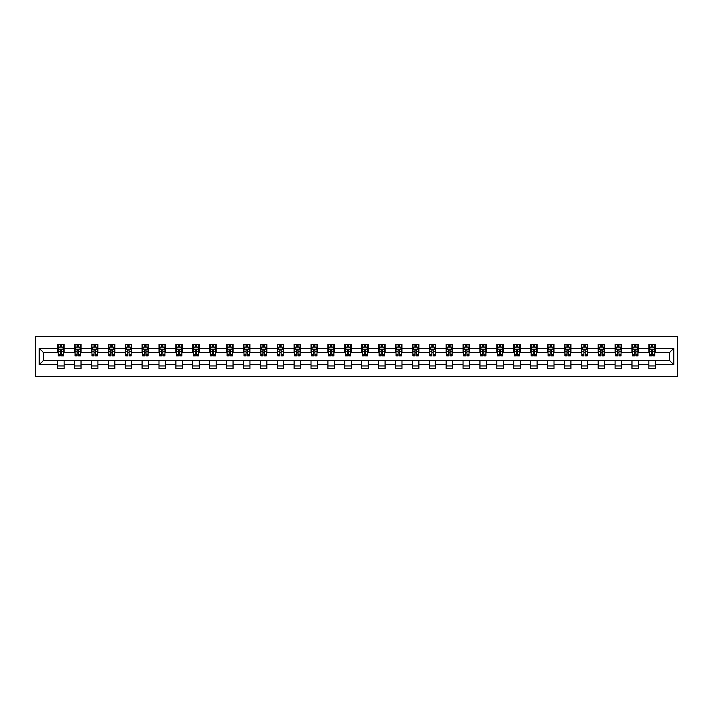 <?xml version="1.0" encoding="UTF-8"?>
<svg xmlns="http://www.w3.org/2000/svg" width="713" height="713" viewBox="0 0 713 713"><rect width="100%" height="100%" fill="white"/><g stroke="black" fill="none" stroke-linecap="round" stroke-linejoin="round"><path stroke-width="1.07" d="M35.65 376.535L677.35 376.535L677.35 336.465L35.65 336.465L35.65 376.535M655.372 348.274L655.372 344.317L648.875 344.317L648.875 348.274L638.474 348.274L638.474 344.317L631.976 344.317L631.976 348.274L621.584 348.274L621.584 344.317L615.087 344.317L615.087 348.274L604.686 348.274L604.686 344.317L598.189 344.317L598.189 348.274L587.797 348.274L587.797 344.317L581.3 344.317L581.3 348.274L570.908 348.274L570.908 344.317L564.411 344.317L564.411 348.274L554.01 348.274L554.01 344.317L547.513 344.317L547.513 348.274L537.121 348.274L537.121 344.317L530.624 344.317L530.624 348.274L520.232 348.274L520.232 344.317L513.734 344.317L513.734 348.274L503.333 348.274L503.333 344.317L496.836 344.317L496.836 348.274L486.444 348.274L486.444 344.317L479.947 344.317L479.947 348.274L469.546 348.274L469.546 344.317L463.049 344.317L463.049 348.274L452.657 348.274L452.657 344.317L446.16 344.317L446.16 348.274L435.768 348.274L435.768 344.317L429.271 344.317L429.271 348.274L418.87 348.274L418.87 344.317L412.372 344.317L412.372 348.274L401.98 348.274L401.98 344.317L395.483 344.317L395.483 348.274L385.091 348.274L385.091 344.317L378.594 344.317L378.594 348.274L368.193 348.274L368.193 344.317L361.696 344.317L361.696 348.274L351.304 348.274L351.304 344.317L344.807 344.317L344.807 348.274L334.406 348.274L334.406 344.317L327.909 344.317L327.909 348.274L317.517 348.274L317.517 344.317L311.02 344.317L311.02 348.274L300.628 348.274L300.628 344.317L294.13 344.317L294.13 348.274L283.729 348.274L283.729 344.317L277.232 344.317L277.232 348.274L266.84 348.274L266.84 344.317L260.343 344.317L260.343 348.274L249.951 348.274L249.951 344.317L243.454 344.317L243.454 348.274L233.053 348.274L233.053 344.317L226.556 344.317L226.556 348.274L216.164 348.274L216.164 344.317L209.667 344.317L209.667 348.274L199.266 348.274L199.266 344.317L192.768 344.317L192.768 348.274L182.376 348.274L182.376 344.317L175.879 344.317L175.879 348.274L165.487 348.274L165.487 344.317L158.99 344.317L158.99 348.274L148.589 348.274L148.589 344.317L142.092 344.317L142.092 348.274L131.7 348.274L131.7 344.317L125.203 344.317L125.203 348.274L114.811 348.274L114.811 344.317L108.314 344.317L108.314 348.274L97.913 348.274L97.913 344.317L91.416 344.317L91.416 348.274L81.024 348.274L81.024 344.317L74.526 344.317L74.526 348.274L64.125 348.274L64.125 344.317L57.628 344.317L57.628 348.274L39.224 348.274L39.224 364.726L43.555 360.395L57.628 360.395L57.628 368.683L64.125 368.683L64.125 360.395L74.526 360.395L74.526 368.683L81.024 368.683L81.024 360.395L91.416 360.395L91.416 368.683L97.913 368.683L97.913 360.395L108.314 360.395L108.314 368.683L114.811 368.683L114.811 360.395L125.203 360.395L125.203 368.683L131.7 368.683L131.7 360.395L142.092 360.395L142.092 368.683L148.589 368.683L148.589 360.395L158.99 360.395L158.99 368.683L165.487 368.683L165.487 360.395L175.879 360.395L175.879 368.683L182.376 368.683L182.376 360.395L192.768 360.395L192.768 368.683L199.266 368.683L199.266 360.395L209.667 360.395L209.667 368.683L216.164 368.683L216.164 360.395L226.556 360.395L226.556 368.683L233.053 368.683L233.053 360.395L243.454 360.395L243.454 368.683L249.951 368.683L249.951 360.395L260.343 360.395L260.343 368.683L266.84 368.683L266.84 360.395L277.232 360.395L277.232 368.683L283.729 368.683L283.729 360.395L294.13 360.395L294.13 368.683L300.628 368.683L300.628 360.395L311.02 360.395L311.02 368.683L317.517 368.683L317.517 360.395L327.909 360.395L327.909 368.683L334.406 368.683L334.406 360.395L344.807 360.395L344.807 368.683L351.304 368.683L351.304 360.395L361.696 360.395L361.696 368.683L368.193 368.683L368.193 360.395L378.594 360.395L378.594 368.683L385.091 368.683L385.091 360.395L395.483 360.395L395.483 368.683L401.98 368.683L401.98 360.395L412.372 360.395L412.372 368.683L418.87 368.683L418.87 360.395L429.271 360.395L429.271 368.683L435.768 368.683L435.768 360.395L446.16 360.395L446.16 368.683L452.657 368.683L452.657 360.395L463.049 360.395L463.049 368.683L469.546 368.683L469.546 360.395L479.947 360.395L479.947 368.683L486.444 368.683L486.444 360.395L496.836 360.395L496.836 368.683L503.333 368.683L503.333 360.395L513.734 360.395L513.734 368.683L520.232 368.683L520.232 360.395L530.624 360.395L530.624 368.683L537.121 368.683L537.121 360.395L547.513 360.395L547.513 368.683L554.01 368.683L554.01 360.395L564.411 360.395L564.411 368.683L570.908 368.683L570.908 360.395L581.3 360.395L581.3 368.683L587.797 368.683L587.797 360.395L598.189 360.395L598.189 368.683L604.686 368.683L604.686 360.395L615.087 360.395L615.087 368.683L621.584 368.683L621.584 360.395L631.976 360.395L631.976 368.683L638.474 368.683L638.474 360.395L648.875 360.395L648.875 368.683L655.372 368.683L655.372 360.395L669.445 360.395L669.445 352.605L655.372 352.605L655.372 348.274L673.776 348.274L673.776 364.726L655.372 364.726M648.875 364.726L638.474 364.726M631.976 364.726L621.584 364.726M615.087 364.726L604.686 364.726M598.189 364.726L587.797 364.726M581.3 364.726L570.908 364.726M564.411 364.726L554.01 364.726M547.513 364.726L537.121 364.726M530.624 364.726L520.232 364.726M513.734 364.726L503.333 364.726M496.836 364.726L486.444 364.726M479.947 364.726L469.546 364.726M463.049 364.726L452.657 364.726M446.16 364.726L435.768 364.726M429.271 364.726L418.87 364.726M412.372 364.726L401.98 364.726M395.483 364.726L385.091 364.726M378.594 364.726L368.193 364.726M361.696 364.726L351.304 364.726M344.807 364.726L334.406 364.726M327.909 364.726L317.517 364.726M311.02 364.726L300.628 364.726M294.13 364.726L283.729 364.726M277.232 364.726L266.84 364.726M260.343 364.726L249.951 364.726M243.454 364.726L233.053 364.726M226.556 364.726L216.164 364.726M209.667 364.726L199.266 364.726M192.768 364.726L182.376 364.726M175.879 364.726L165.487 364.726M158.99 364.726L148.589 364.726M142.092 364.726L131.7 364.726M125.203 364.726L114.811 364.726M108.314 364.726L97.913 364.726M91.416 364.726L81.024 364.726M74.526 364.726L64.125 364.726M57.628 364.726L39.224 364.726M648.875 348.274L648.875 352.605L638.474 352.605L638.474 348.274M631.976 348.274L631.976 352.605L621.584 352.605L621.584 348.274M615.087 348.274L615.087 352.605L604.686 352.605L604.686 348.274M598.189 348.274L598.189 352.605L587.797 352.605L587.797 348.274M581.3 348.274L581.3 352.605L570.908 352.605L570.908 348.274M564.411 348.274L564.411 352.605L554.01 352.605L554.01 348.274M547.513 348.274L547.513 352.605L537.121 352.605L537.121 348.274M530.624 348.274L530.624 352.605L520.232 352.605L520.232 348.274M513.734 348.274L513.734 352.605L503.333 352.605L503.333 348.274M496.836 348.274L496.836 352.605L486.444 352.605L486.444 348.274M479.947 348.274L479.947 352.605L469.546 352.605L469.546 348.274M463.049 348.274L463.049 352.605L452.657 352.605L452.657 348.274M446.16 348.274L446.16 352.605L435.768 352.605L435.768 348.274M429.271 348.274L429.271 352.605L418.87 352.605L418.87 348.274M412.372 348.274L412.372 352.605L401.98 352.605L401.98 348.274M395.483 348.274L395.483 352.605L385.091 352.605L385.091 348.274M378.594 348.274L378.594 352.605L368.193 352.605L368.193 348.274M361.696 348.274L361.696 352.605L351.304 352.605L351.304 348.274M344.807 348.274L344.807 352.605L334.406 352.605L334.406 348.274M327.909 348.274L327.909 352.605L317.517 352.605L317.517 348.274M311.02 348.274L311.02 352.605L300.628 352.605L300.628 348.274M294.13 348.274L294.13 352.605L283.729 352.605L283.729 348.274M277.232 348.274L277.232 352.605L266.84 352.605L266.84 348.274M260.343 348.274L260.343 352.605L249.951 352.605L249.951 348.274M243.454 348.274L243.454 352.605L233.053 352.605L233.053 348.274M226.556 348.274L226.556 352.605L216.164 352.605L216.164 348.274M209.667 348.274L209.667 352.605L199.266 352.605L199.266 348.274M192.768 348.274L192.768 352.605L182.376 352.605L182.376 348.274M175.879 348.274L175.879 352.605L165.487 352.605L165.487 348.274M158.99 348.274L158.99 352.605L148.589 352.605L148.589 348.274M142.092 348.274L142.092 352.605L131.7 352.605L131.7 348.274M125.203 348.274L125.203 352.605L114.811 352.605L114.811 348.274M108.314 348.274L108.314 352.605L97.913 352.605L97.913 348.274M91.416 348.274L91.416 352.605L81.024 352.605L81.024 348.274M74.526 348.274L74.526 352.605L64.125 352.605L64.125 348.274M57.628 348.274L57.628 352.605L43.555 352.605L39.224 348.274M43.555 352.605L43.555 360.395M673.776 364.726L669.445 360.395M669.445 352.605L673.776 348.274M57.628 347.026L58.172 347.026M60.231 347.026L61.532 347.026M63.591 347.026L64.125 347.026M57.628 352.489L58.172 352.489M60.231 352.489L61.532 352.489M63.591 352.489L64.125 352.489M57.628 360.511L64.125 360.511M57.628 365.974L64.125 365.974M74.526 360.511L81.024 360.511M74.526 365.974L81.024 365.974M74.526 347.026L75.07 347.026M77.12 347.026L78.421 347.026M80.48 347.026L81.024 347.026M74.526 352.489L75.07 352.489M77.12 352.489L78.421 352.489M80.48 352.489L81.024 352.489M91.416 360.511L97.913 360.511M91.416 365.974L97.913 365.974M91.416 347.026L91.959 347.026M94.018 347.026L95.319 347.026M97.369 347.026L97.913 347.026M91.416 352.489L91.959 352.489M94.018 352.489L95.319 352.489M97.369 352.489L97.913 352.489M108.314 360.511L114.811 360.511M108.314 365.974L114.811 365.974M108.314 347.026L108.848 347.026M110.907 347.026L112.208 347.026M114.267 347.026L114.811 347.026M108.314 352.489L108.848 352.489M110.907 352.489L112.208 352.489M114.267 352.489L114.811 352.489M125.203 360.511L131.7 360.511M125.203 365.974L131.7 365.974M125.203 347.026L125.746 347.026M127.805 347.026L129.098 347.026M131.156 347.026L131.7 347.026M125.203 352.489L125.746 352.489M127.805 352.489L129.098 352.489M131.156 352.489L131.7 352.489M142.092 360.511L148.589 360.511M142.092 365.974L148.589 365.974M142.092 347.026L142.636 347.026M144.694 347.026L145.996 347.026M148.054 347.026L148.589 347.026M142.092 352.489L142.636 352.489M144.694 352.489L145.996 352.489M148.054 352.489L148.589 352.489M158.99 360.511L165.487 360.511M158.99 365.974L165.487 365.974M158.99 347.026L159.525 347.026M161.584 347.026L162.885 347.026M164.944 347.026L165.487 347.026M158.99 352.489L159.525 352.489M161.584 352.489L162.885 352.489M164.944 352.489L165.487 352.489M175.879 360.511L182.376 360.511M175.879 365.974L182.376 365.974M175.879 347.026L176.423 347.026M178.482 347.026L179.774 347.026M181.833 347.026L182.376 347.026M175.879 352.489L176.423 352.489M178.482 352.489L179.774 352.489M181.833 352.489L182.376 352.489M192.768 360.511L199.266 360.511M192.768 365.974L199.266 365.974M192.768 347.026L193.312 347.026M195.371 347.026L196.672 347.026M198.731 347.026L199.266 347.026M192.768 352.489L193.312 352.489M195.371 352.489L196.672 352.489M198.731 352.489L199.266 352.489M209.667 360.511L216.164 360.511M209.667 365.974L216.164 365.974M209.667 347.026L210.21 347.026M212.26 347.026L213.561 347.026M215.62 347.026L216.164 347.026M209.667 352.489L210.21 352.489M212.26 352.489L213.561 352.489M215.62 352.489L216.164 352.489M226.556 360.511L233.053 360.511M226.556 365.974L233.053 365.974M226.556 347.026L227.099 347.026M229.158 347.026L230.459 347.026M232.509 347.026L233.053 347.026M226.556 352.489L227.099 352.489M229.158 352.489L230.459 352.489M232.509 352.489L233.053 352.489M243.454 360.511L249.951 360.511M243.454 365.974L249.951 365.974M243.454 347.026L243.989 347.026M246.047 347.026L247.349 347.026M249.407 347.026L249.951 347.026M243.454 352.489L243.989 352.489M246.047 352.489L247.349 352.489M249.407 352.489L249.951 352.489M260.343 360.511L266.84 360.511M260.343 365.974L266.84 365.974M260.343 347.026L260.887 347.026M262.945 347.026L264.238 347.026M266.297 347.026L266.84 347.026M260.343 352.489L260.887 352.489M262.945 352.489L264.238 352.489M266.297 352.489L266.84 352.489M277.232 360.511L283.729 360.511M277.232 365.974L283.729 365.974M277.232 347.026L277.776 347.026M279.835 347.026L281.136 347.026M283.195 347.026L283.729 347.026M277.232 352.489L277.776 352.489M279.835 352.489L281.136 352.489M283.195 352.489L283.729 352.489M294.13 360.511L300.628 360.511M294.13 365.974L300.628 365.974M294.13 347.026L294.665 347.026M296.724 347.026L298.025 347.026M300.084 347.026L300.628 347.026M294.13 352.489L294.665 352.489M296.724 352.489L298.025 352.489M300.084 352.489L300.628 352.489M311.02 360.511L317.517 360.511M311.02 365.974L317.517 365.974M311.02 347.026L311.563 347.026M313.622 347.026L314.914 347.026M316.973 347.026L317.517 347.026M311.02 352.489L311.563 352.489M313.622 352.489L314.914 352.489M316.973 352.489L317.517 352.489M327.909 360.511L334.406 360.511M327.909 365.974L334.406 365.974M327.909 347.026L328.452 347.026M330.511 347.026L331.812 347.026M333.871 347.026L334.406 347.026M327.909 352.489L328.452 352.489M330.511 352.489L331.812 352.489M333.871 352.489L334.406 352.489M344.807 360.511L351.304 360.511M344.807 365.974L351.304 365.974M344.807 347.026L345.35 347.026M347.4 347.026L348.702 347.026M350.76 347.026L351.304 347.026M344.807 352.489L345.35 352.489M347.4 352.489L348.702 352.489M350.76 352.489L351.304 352.489M361.696 360.511L368.193 360.511M361.696 365.974L368.193 365.974M361.696 347.026L362.24 347.026M364.298 347.026L365.6 347.026M367.65 347.026L368.193 347.026M361.696 352.489L362.24 352.489M364.298 352.489L365.6 352.489M367.65 352.489L368.193 352.489M378.594 360.511L385.091 360.511M378.594 365.974L385.091 365.974M378.594 347.026L379.129 347.026M381.188 347.026L382.489 347.026M384.548 347.026L385.091 347.026M378.594 352.489L379.129 352.489M381.188 352.489L382.489 352.489M384.548 352.489L385.091 352.489M395.483 360.511L401.98 360.511M395.483 365.974L401.98 365.974M395.483 347.026L396.027 347.026M398.086 347.026L399.378 347.026M401.437 347.026L401.98 347.026M395.483 352.489L396.027 352.489M398.086 352.489L399.378 352.489M401.437 352.489L401.98 352.489M412.372 360.511L418.87 360.511M412.372 365.974L418.87 365.974M412.372 347.026L412.916 347.026M414.975 347.026L416.276 347.026M418.335 347.026L418.87 347.026M412.372 352.489L412.916 352.489M414.975 352.489L416.276 352.489M418.335 352.489L418.87 352.489M429.271 360.511L435.768 360.511M429.271 365.974L435.768 365.974M429.271 347.026L429.805 347.026M431.864 347.026L433.165 347.026M435.224 347.026L435.768 347.026M429.271 352.489L429.805 352.489M431.864 352.489L433.165 352.489M435.224 352.489L435.768 352.489M446.16 360.511L452.657 360.511M446.16 365.974L452.657 365.974M446.16 347.026L446.703 347.026M448.762 347.026L450.055 347.026M452.113 347.026L452.657 347.026M446.16 352.489L446.703 352.489M448.762 352.489L450.055 352.489M452.113 352.489L452.657 352.489M463.049 360.511L469.546 360.511M463.049 365.974L469.546 365.974M463.049 347.026L463.593 347.026M465.651 347.026L466.953 347.026M469.011 347.026L469.546 347.026M463.049 352.489L463.593 352.489M465.651 352.489L466.953 352.489M469.011 352.489L469.546 352.489M479.947 360.511L486.444 360.511M479.947 365.974L486.444 365.974M479.947 347.026L480.491 347.026M482.541 347.026L483.842 347.026M485.901 347.026L486.444 347.026M479.947 352.489L480.491 352.489M482.541 352.489L483.842 352.489M485.901 352.489L486.444 352.489M496.836 360.511L503.333 360.511M496.836 365.974L503.333 365.974M496.836 347.026L497.38 347.026M499.439 347.026L500.74 347.026M502.79 347.026L503.333 347.026M496.836 352.489L497.38 352.489M499.439 352.489L500.74 352.489M502.79 352.489L503.333 352.489M513.734 360.511L520.232 360.511M513.734 365.974L520.232 365.974M513.734 347.026L514.269 347.026M516.328 347.026L517.629 347.026M519.688 347.026L520.232 347.026M513.734 352.489L514.269 352.489M516.328 352.489L517.629 352.489M519.688 352.489L520.232 352.489M530.624 360.511L537.121 360.511M530.624 365.974L537.121 365.974M530.624 347.026L531.167 347.026M533.226 347.026L534.518 347.026M536.577 347.026L537.121 347.026M530.624 352.489L531.167 352.489M533.226 352.489L534.518 352.489M536.577 352.489L537.121 352.489M547.513 360.511L554.01 360.511M547.513 365.974L554.01 365.974M547.513 347.026L548.056 347.026M550.115 347.026L551.416 347.026M553.475 347.026L554.01 347.026M547.513 352.489L548.056 352.489M550.115 352.489L551.416 352.489M553.475 352.489L554.01 352.489M564.411 360.511L570.908 360.511M564.411 365.974L570.908 365.974M564.411 347.026L564.946 347.026M567.004 347.026L568.306 347.026M570.364 347.026L570.908 347.026M564.411 352.489L564.946 352.489M567.004 352.489L568.306 352.489M570.364 352.489L570.908 352.489M581.3 360.511L587.797 360.511M581.3 365.974L587.797 365.974M581.3 347.026L581.844 347.026M583.902 347.026L585.195 347.026M587.254 347.026L587.797 347.026M581.3 352.489L581.844 352.489M583.902 352.489L585.195 352.489M587.254 352.489L587.797 352.489M598.189 360.511L604.686 360.511M598.189 365.974L604.686 365.974M598.189 347.026L598.733 347.026M600.792 347.026L602.093 347.026M604.152 347.026L604.686 347.026M598.189 352.489L598.733 352.489M600.792 352.489L602.093 352.489M604.152 352.489L604.686 352.489M615.087 360.511L621.584 360.511M615.087 365.974L621.584 365.974M615.087 347.026L615.631 347.026M617.681 347.026L618.982 347.026M621.041 347.026L621.584 347.026M615.087 352.489L615.631 352.489M617.681 352.489L618.982 352.489M621.041 352.489L621.584 352.489M631.976 360.511L638.474 360.511M631.976 365.974L638.474 365.974M631.976 347.026L632.52 347.026M634.579 347.026L635.88 347.026M637.93 347.026L638.474 347.026M631.976 352.489L632.52 352.489M634.579 352.489L635.88 352.489M637.93 352.489L638.474 352.489M648.875 360.511L655.372 360.511M648.875 365.974L655.372 365.974M648.875 347.026L649.409 347.026M651.468 347.026L652.769 347.026M654.828 347.026L655.372 347.026M648.875 352.489L649.409 352.489M651.468 352.489L652.769 352.489M654.828 352.489L655.372 352.489M61.532 345.725L60.231 345.725M63.591 354.495L61.532 354.495L61.532 355.849L63.591 355.849L63.591 349.245L62.503 347.079L59.259 347.079L58.172 349.245L58.172 355.849L60.231 355.849L60.231 354.495L58.172 354.495M58.172 349.245L58.172 344.317M63.591 349.245L63.591 344.317M60.231 347.079L60.231 344.317M61.532 344.317L61.532 347.079M61.532 354.495L61.532 350.056L60.231 350.056L60.231 354.495M78.421 345.725L77.12 345.725M80.48 354.495L78.421 354.495L78.421 355.849L80.48 355.849L80.48 349.245L79.401 347.079L76.148 347.079L75.07 349.245L75.07 355.849L77.12 355.849L77.12 354.495L75.07 354.495M75.07 349.245L75.07 344.317M80.48 349.245L80.48 344.317M77.12 347.079L77.12 344.317M78.421 344.317L78.421 347.079M78.421 354.495L78.421 350.056L77.12 350.056L77.12 354.495M95.319 345.725L94.018 345.725M97.369 354.495L95.319 354.495L95.319 355.849L97.369 355.849L97.369 349.245L96.291 347.079L93.038 347.079L91.959 349.245L91.959 355.849L94.018 355.849L94.018 354.495L91.959 354.495M91.959 349.245L91.959 344.317M97.369 349.245L97.369 344.317M94.018 347.079L94.018 344.317M95.319 344.317L95.319 347.079M95.319 354.495L95.319 350.056L94.018 350.056L94.018 354.495M112.208 345.725L110.907 345.725M114.267 354.495L112.208 354.495L112.208 355.849L114.267 355.849L114.267 349.245L113.18 347.079L109.936 347.079L108.848 349.245L108.848 355.849L110.907 355.849L110.907 354.495L108.848 354.495M108.848 349.245L108.848 344.317M114.267 349.245L114.267 344.317M110.907 347.079L110.907 344.317M112.208 344.317L112.208 347.079M112.208 354.495L112.208 350.056L110.907 350.056L110.907 354.495M129.098 345.725L127.805 345.725M131.156 354.495L129.098 354.495L129.098 355.849L131.156 355.849L131.156 349.245L130.078 347.079L126.825 347.079L125.746 349.245L125.746 355.849L127.805 355.849L127.805 354.495L125.746 354.495M125.746 349.245L125.746 344.317M131.156 349.245L131.156 344.317M127.805 347.079L127.805 344.317M129.098 344.317L129.098 347.079M129.098 354.495L129.098 350.056L127.805 350.056L127.805 354.495M145.996 345.725L144.694 345.725M148.054 354.495L145.996 354.495L145.996 355.849L148.054 355.849L148.054 349.245L146.967 347.079L143.723 347.079L142.636 349.245L142.636 355.849L144.694 355.849L144.694 354.495L142.636 354.495M142.636 349.245L142.636 344.317M148.054 349.245L148.054 344.317M144.694 347.079L144.694 344.317M145.996 344.317L145.996 347.079M145.996 354.495L145.996 350.056L144.694 350.056L144.694 354.495M162.885 345.725L161.584 345.725M164.944 354.495L162.885 354.495L162.885 355.849L164.944 355.849L164.944 349.245L163.856 347.079L160.612 347.079L159.525 349.245L159.525 355.849L161.584 355.849L161.584 354.495L159.525 354.495M159.525 349.245L159.525 344.317M164.944 349.245L164.944 344.317M161.584 347.079L161.584 344.317M162.885 344.317L162.885 347.079M162.885 354.495L162.885 350.056L161.584 350.056L161.584 354.495M179.774 345.725L178.482 345.725M181.833 354.495L179.774 354.495L179.774 355.849L181.833 355.849L181.833 349.245L180.754 347.079L177.501 347.079L176.423 349.245L176.423 355.849L178.482 355.849L178.482 354.495L176.423 354.495M176.423 349.245L176.423 344.317M181.833 349.245L181.833 344.317M178.482 347.079L178.482 344.317M179.774 344.317L179.774 347.079M179.774 354.495L179.774 350.056L178.482 350.056L178.482 354.495M196.672 345.725L195.371 345.725M198.731 354.495L196.672 354.495L196.672 355.849L198.731 355.849L198.731 349.245L197.644 347.079L194.399 347.079L193.312 349.245L193.312 355.849L195.371 355.849L195.371 354.495L193.312 354.495M193.312 349.245L193.312 344.317M198.731 349.245L198.731 344.317M195.371 347.079L195.371 344.317M196.672 344.317L196.672 347.079M196.672 354.495L196.672 350.056L195.371 350.056L195.371 354.495M213.561 345.725L212.26 345.725M215.62 354.495L213.561 354.495L213.561 355.849L215.62 355.849L215.62 349.245L214.542 347.079L211.289 347.079L210.21 349.245L210.21 355.849L212.26 355.849L212.26 354.495L210.21 354.495M210.21 349.245L210.21 344.317M215.62 349.245L215.62 344.317M212.26 347.079L212.26 344.317M213.561 344.317L213.561 347.079M213.561 354.495L213.561 350.056L212.26 350.056L212.26 354.495M230.459 345.725L229.158 345.725M232.509 354.495L230.459 354.495L230.459 355.849L232.509 355.849L232.509 349.245L231.431 347.079L228.178 347.079L227.099 349.245L227.099 355.849L229.158 355.849L229.158 354.495L227.099 354.495M227.099 349.245L227.099 344.317M232.509 349.245L232.509 344.317M229.158 347.079L229.158 344.317M230.459 344.317L230.459 347.079M230.459 354.495L230.459 350.056L229.158 350.056L229.158 354.495M247.349 345.725L246.047 345.725M249.407 354.495L247.349 354.495L247.349 355.849L249.407 355.849L249.407 349.245L248.32 347.079L245.076 347.079L243.989 349.245L243.989 355.849L246.047 355.849L246.047 354.495L243.989 354.495M243.989 349.245L243.989 344.317M249.407 349.245L249.407 344.317M246.047 347.079L246.047 344.317M247.349 344.317L247.349 347.079M247.349 354.495L247.349 350.056L246.047 350.056L246.047 354.495M264.238 345.725L262.945 345.725M266.297 354.495L264.238 354.495L264.238 355.849L266.297 355.849L266.297 349.245L265.218 347.079L261.965 347.079L260.887 349.245L260.887 355.849L262.945 355.849L262.945 354.495L260.887 354.495M260.887 349.245L260.887 344.317M266.297 349.245L266.297 344.317M262.945 347.079L262.945 344.317M264.238 344.317L264.238 347.079M264.238 354.495L264.238 350.056L262.945 350.056L262.945 354.495M281.136 345.725L279.835 345.725M283.195 354.495L281.136 354.495L281.136 355.849L283.195 355.849L283.195 349.245L282.107 347.079L278.863 347.079L277.776 349.245L277.776 355.849L279.835 355.849L279.835 354.495L277.776 354.495M277.776 349.245L277.776 344.317M283.195 349.245L283.195 344.317M279.835 347.079L279.835 344.317M281.136 344.317L281.136 347.079M281.136 354.495L281.136 350.056L279.835 350.056L279.835 354.495M298.025 345.725L296.724 345.725M300.084 354.495L298.025 354.495L298.025 355.849L300.084 355.849L300.084 349.245L298.997 347.079L295.752 347.079L294.665 349.245L294.665 355.849L296.724 355.849L296.724 354.495L294.665 354.495M294.665 349.245L294.665 344.317M300.084 349.245L300.084 344.317M296.724 347.079L296.724 344.317M298.025 344.317L298.025 347.079M298.025 354.495L298.025 350.056L296.724 350.056L296.724 354.495M314.914 345.725L313.622 345.725M316.973 354.495L314.914 354.495L314.914 355.849L316.973 355.849L316.973 349.245L315.895 347.079L312.642 347.079L311.563 349.245L311.563 355.849L313.622 355.849L313.622 354.495L311.563 354.495M311.563 349.245L311.563 344.317M316.973 349.245L316.973 344.317M313.622 347.079L313.622 344.317M314.914 344.317L314.914 347.079M314.914 354.495L314.914 350.056L313.622 350.056L313.622 354.495M331.812 345.725L330.511 345.725M333.871 354.495L331.812 354.495L331.812 355.849L333.871 355.849L333.871 349.245L332.784 347.079L329.54 347.079L328.452 349.245L328.452 355.849L330.511 355.849L330.511 354.495L328.452 354.495M328.452 349.245L328.452 344.317M333.871 349.245L333.871 344.317M330.511 347.079L330.511 344.317M331.812 344.317L331.812 347.079M331.812 354.495L331.812 350.056L330.511 350.056L330.511 354.495M348.702 345.725L347.4 345.725M350.76 354.495L348.702 354.495L348.702 355.849L350.76 355.849L350.76 349.245L349.682 347.079L346.429 347.079L345.35 349.245L345.35 355.849L347.4 355.849L347.4 354.495L345.35 354.495M345.35 349.245L345.35 344.317M350.76 349.245L350.76 344.317M347.4 347.079L347.4 344.317M348.702 344.317L348.702 347.079M348.702 354.495L348.702 350.056L347.4 350.056L347.4 354.495M365.6 345.725L364.298 345.725M367.65 354.495L365.6 354.495L365.6 355.849L367.65 355.849L367.65 349.245L366.571 347.079L363.318 347.079L362.24 349.245L362.24 355.849L364.298 355.849L364.298 354.495L362.24 354.495M362.24 349.245L362.24 344.317M367.65 349.245L367.65 344.317M364.298 347.079L364.298 344.317M365.6 344.317L365.6 347.079M365.6 354.495L365.6 350.056L364.298 350.056L364.298 354.495M382.489 345.725L381.188 345.725M384.548 354.495L382.489 354.495L382.489 355.849L384.548 355.849L384.548 349.245L383.46 347.079L380.216 347.079L379.129 349.245L379.129 355.849L381.188 355.849L381.188 354.495L379.129 354.495M379.129 349.245L379.129 344.317M384.548 349.245L384.548 344.317M381.188 347.079L381.188 344.317M382.489 344.317L382.489 347.079M382.489 354.495L382.489 350.056L381.188 350.056L381.188 354.495M399.378 345.725L398.086 345.725M401.437 354.495L399.378 354.495L399.378 355.849L401.437 355.849L401.437 349.245L400.358 347.079L397.105 347.079L396.027 349.245L396.027 355.849L398.086 355.849L398.086 354.495L396.027 354.495M396.027 349.245L396.027 344.317M401.437 349.245L401.437 344.317M398.086 347.079L398.086 344.317M399.378 344.317L399.378 347.079M399.378 354.495L399.378 350.056L398.086 350.056L398.086 354.495M416.276 345.725L414.975 345.725M418.335 354.495L416.276 354.495L416.276 355.849L418.335 355.849L418.335 349.245L417.248 347.079L414.003 347.079L412.916 349.245L412.916 355.849L414.975 355.849L414.975 354.495L412.916 354.495M412.916 349.245L412.916 344.317M418.335 349.245L418.335 344.317M414.975 347.079L414.975 344.317M416.276 344.317L416.276 347.079M416.276 354.495L416.276 350.056L414.975 350.056L414.975 354.495M433.165 345.725L431.864 345.725M435.224 354.495L433.165 354.495L433.165 355.849L435.224 355.849L435.224 349.245L434.137 347.079L430.893 347.079L429.805 349.245L429.805 355.849L431.864 355.849L431.864 354.495L429.805 354.495M429.805 349.245L429.805 344.317M435.224 349.245L435.224 344.317M431.864 347.079L431.864 344.317M433.165 344.317L433.165 347.079M433.165 354.495L433.165 350.056L431.864 350.056L431.864 354.495M450.055 345.725L448.762 345.725M452.113 354.495L450.055 354.495L450.055 355.849L452.113 355.849L452.113 349.245L451.035 347.079L447.782 347.079L446.703 349.245L446.703 355.849L448.762 355.849L448.762 354.495L446.703 354.495M446.703 349.245L446.703 344.317M452.113 349.245L452.113 344.317M448.762 347.079L448.762 344.317M450.055 344.317L450.055 347.079M450.055 354.495L450.055 350.056L448.762 350.056L448.762 354.495M466.953 345.725L465.651 345.725M469.011 354.495L466.953 354.495L466.953 355.849L469.011 355.849L469.011 349.245L467.924 347.079L464.68 347.079L463.593 349.245L463.593 355.849L465.651 355.849L465.651 354.495L463.593 354.495M463.593 349.245L463.593 344.317M469.011 349.245L469.011 344.317M465.651 347.079L465.651 344.317M466.953 344.317L466.953 347.079M466.953 354.495L466.953 350.056L465.651 350.056L465.651 354.495M483.842 345.725L482.541 345.725M485.901 354.495L483.842 354.495L483.842 355.849L485.901 355.849L485.901 349.245L484.822 347.079L481.569 347.079L480.491 349.245L480.491 355.849L482.541 355.849L482.541 354.495L480.491 354.495M480.491 349.245L480.491 344.317M485.901 349.245L485.901 344.317M482.541 347.079L482.541 344.317M483.842 344.317L483.842 347.079M483.842 354.495L483.842 350.056L482.541 350.056L482.541 354.495M500.74 345.725L499.439 345.725M502.79 354.495L500.74 354.495L500.74 355.849L502.79 355.849L502.79 349.245L501.711 347.079L498.458 347.079L497.38 349.245L497.38 355.849L499.439 355.849L499.439 354.495L497.38 354.495M497.38 349.245L497.38 344.317M502.79 349.245L502.79 344.317M499.439 347.079L499.439 344.317M500.74 344.317L500.74 347.079M500.74 354.495L500.74 350.056L499.439 350.056L499.439 354.495M517.629 345.725L516.328 345.725M519.688 354.495L517.629 354.495L517.629 355.849L519.688 355.849L519.688 349.245L518.601 347.079L515.356 347.079L514.269 349.245L514.269 355.849L516.328 355.849L516.328 354.495L514.269 354.495M514.269 349.245L514.269 344.317M519.688 349.245L519.688 344.317M516.328 347.079L516.328 344.317M517.629 344.317L517.629 347.079M517.629 354.495L517.629 350.056L516.328 350.056L516.328 354.495M534.518 345.725L533.226 345.725M536.577 354.495L534.518 354.495L534.518 355.849L536.577 355.849L536.577 349.245L535.499 347.079L532.246 347.079L531.167 349.245L531.167 355.849L533.226 355.849L533.226 354.495L531.167 354.495M531.167 349.245L531.167 344.317M536.577 349.245L536.577 344.317M533.226 347.079L533.226 344.317M534.518 344.317L534.518 347.079M534.518 354.495L534.518 350.056L533.226 350.056L533.226 354.495M551.416 345.725L550.115 345.725M553.475 354.495L551.416 354.495L551.416 355.849L553.475 355.849L553.475 349.245L552.388 347.079L549.144 347.079L548.056 349.245L548.056 355.849L550.115 355.849L550.115 354.495L548.056 354.495M548.056 349.245L548.056 344.317M553.475 349.245L553.475 344.317M550.115 347.079L550.115 344.317M551.416 344.317L551.416 347.079M551.416 354.495L551.416 350.056L550.115 350.056L550.115 354.495M568.306 345.725L567.004 345.725M570.364 354.495L568.306 354.495L568.306 355.849L570.364 355.849L570.364 349.245L569.277 347.079L566.033 347.079L564.946 349.245L564.946 355.849L567.004 355.849L567.004 354.495L564.946 354.495M564.946 349.245L564.946 344.317M570.364 349.245L570.364 344.317M567.004 347.079L567.004 344.317M568.306 344.317L568.306 347.079M568.306 354.495L568.306 350.056L567.004 350.056L567.004 354.495M585.195 345.725L583.902 345.725M587.254 354.495L585.195 354.495L585.195 355.849L587.254 355.849L587.254 349.245L586.175 347.079L582.922 347.079L581.844 349.245L581.844 355.849L583.902 355.849L583.902 354.495L581.844 354.495M581.844 349.245L581.844 344.317M587.254 349.245L587.254 344.317M583.902 347.079L583.902 344.317M585.195 344.317L585.195 347.079M585.195 354.495L585.195 350.056L583.902 350.056L583.902 354.495M602.093 345.725L600.792 345.725M604.152 354.495L602.093 354.495L602.093 355.849L604.152 355.849L604.152 349.245L603.064 347.079L599.82 347.079L598.733 349.245L598.733 355.849L600.792 355.849L600.792 354.495L598.733 354.495M598.733 349.245L598.733 344.317M604.152 349.245L604.152 344.317M600.792 347.079L600.792 344.317M602.093 344.317L602.093 347.079M602.093 354.495L602.093 350.056L600.792 350.056L600.792 354.495M618.982 345.725L617.681 345.725M621.041 354.495L618.982 354.495L618.982 355.849L621.041 355.849L621.041 349.245L619.962 347.079L616.709 347.079L615.631 349.245L615.631 355.849L617.681 355.849L617.681 354.495L615.631 354.495M615.631 349.245L615.631 344.317M621.041 349.245L621.041 344.317M617.681 347.079L617.681 344.317M618.982 344.317L618.982 347.079M618.982 354.495L618.982 350.056L617.681 350.056L617.681 354.495M635.88 345.725L634.579 345.725M637.93 354.495L635.88 354.495L635.88 355.849L637.93 355.849L637.93 349.245L636.852 347.079L633.599 347.079L632.52 349.245L632.52 355.849L634.579 355.849L634.579 354.495L632.52 354.495M632.52 349.245L632.52 344.317M637.93 349.245L637.93 344.317M634.579 347.079L634.579 344.317M635.88 344.317L635.88 347.079M635.88 354.495L635.88 350.056L634.579 350.056L634.579 354.495M652.769 345.725L651.468 345.725M654.828 354.495L652.769 354.495L652.769 355.849L654.828 355.849L654.828 349.245L653.741 347.079L650.497 347.079L649.409 349.245L649.409 355.849L651.468 355.849L651.468 354.495L649.409 354.495M649.409 349.245L649.409 344.317M654.828 349.245L654.828 344.317M651.468 347.079L651.468 344.317M652.769 344.317L652.769 347.079M652.769 354.495L652.769 350.056L651.468 350.056L651.468 354.495M63.564 349.192L58.199 349.192M58.172 347.213L59.188 347.213M62.566 347.213L63.591 347.213M60.231 351.589L58.172 351.589M63.591 351.589L61.532 351.589M61.532 346.411L60.231 346.411M80.453 349.192L75.097 349.192M75.07 347.213L76.086 347.213M79.464 347.213L80.48 347.213M77.12 351.589L75.07 351.589M80.48 351.589L78.421 351.589M78.421 346.411L77.12 346.411M97.342 349.192L91.986 349.192M91.959 347.213L92.975 347.213M96.353 347.213L97.369 347.213M94.018 351.589L91.959 351.589M97.369 351.589L95.319 351.589M95.319 346.411L94.018 346.411M114.24 349.192L108.875 349.192M108.848 347.213L109.873 347.213M113.251 347.213L114.267 347.213M110.907 351.589L108.848 351.589M114.267 351.589L112.208 351.589M112.208 346.411L110.907 346.411M131.13 349.192L125.773 349.192M125.746 347.213L126.762 347.213M130.14 347.213L131.156 347.213M127.805 351.589L125.746 351.589M131.156 351.589L129.098 351.589M129.098 346.411L127.805 346.411M148.028 349.192L142.662 349.192M142.636 347.213L143.652 347.213M147.03 347.213L148.054 347.213M144.694 351.589L142.636 351.589M148.054 351.589L145.996 351.589M145.996 346.411L144.694 346.411M164.917 349.192L159.552 349.192M159.525 347.213L160.55 347.213M163.928 347.213L164.944 347.213M161.584 351.589L159.525 351.589M164.944 351.589L162.885 351.589M162.885 346.411L161.584 346.411M181.806 349.192L176.45 349.192M176.423 347.213L177.439 347.213M180.817 347.213L181.833 347.213M178.482 351.589L176.423 351.589M181.833 351.589L179.774 351.589M179.774 346.411L178.482 346.411M198.704 349.192L193.339 349.192M193.312 347.213L194.328 347.213M197.706 347.213L198.731 347.213M195.371 351.589L193.312 351.589M198.731 351.589L196.672 351.589M196.672 346.411L195.371 346.411M215.593 349.192L210.237 349.192M210.21 347.213L211.226 347.213M214.604 347.213L215.62 347.213M212.26 351.589L210.21 351.589M215.62 351.589L213.561 351.589M213.561 346.411L212.26 346.411M232.483 349.192L227.126 349.192M227.099 347.213L228.115 347.213M231.493 347.213L232.509 347.213M229.158 351.589L227.099 351.589M232.509 351.589L230.459 351.589M230.459 346.411L229.158 346.411M249.381 349.192L244.015 349.192M243.989 347.213L245.014 347.213M248.391 347.213L249.407 347.213M246.047 351.589L243.989 351.589M249.407 351.589L247.349 351.589M247.349 346.411L246.047 346.411M266.27 349.192L260.913 349.192M260.887 347.213L261.903 347.213M265.281 347.213L266.297 347.213M262.945 351.589L260.887 351.589M266.297 351.589L264.238 351.589M264.238 346.411L262.945 346.411M283.168 349.192L277.803 349.192M277.776 347.213L278.792 347.213M282.17 347.213L283.195 347.213M279.835 351.589L277.776 351.589M283.195 351.589L281.136 351.589M281.136 346.411L279.835 346.411M300.057 349.192L294.692 349.192M294.665 347.213L295.69 347.213M299.068 347.213L300.084 347.213M296.724 351.589L294.665 351.589M300.084 351.589L298.025 351.589M298.025 346.411L296.724 346.411M316.946 349.192L311.59 349.192M311.563 347.213L312.579 347.213M315.957 347.213L316.973 347.213M313.622 351.589L311.563 351.589M316.973 351.589L314.914 351.589M314.914 346.411L313.622 346.411M333.844 349.192L328.479 349.192M328.452 347.213L329.468 347.213M332.846 347.213L333.871 347.213M330.511 351.589L328.452 351.589M333.871 351.589L331.812 351.589M331.812 346.411L330.511 346.411M350.734 349.192L345.377 349.192M345.35 347.213L346.366 347.213M349.744 347.213L350.76 347.213M347.4 351.589L345.35 351.589M350.76 351.589L348.702 351.589M348.702 346.411L347.4 346.411M367.623 349.192L362.266 349.192M362.24 347.213L363.256 347.213M366.634 347.213L367.65 347.213M364.298 351.589L362.24 351.589M367.65 351.589L365.6 351.589M365.6 346.411L364.298 346.411M384.521 349.192L379.156 349.192M379.129 347.213L380.154 347.213M383.532 347.213L384.548 347.213M381.188 351.589L379.129 351.589M384.548 351.589L382.489 351.589M382.489 346.411L381.188 346.411M401.41 349.192L396.054 349.192M396.027 347.213L397.043 347.213M400.421 347.213L401.437 347.213M398.086 351.589L396.027 351.589M401.437 351.589L399.378 351.589M399.378 346.411L398.086 346.411M418.308 349.192L412.943 349.192M412.916 347.213L413.932 347.213M417.31 347.213L418.335 347.213M414.975 351.589L412.916 351.589M418.335 351.589L416.276 351.589M416.276 346.411L414.975 346.411M435.197 349.192L429.832 349.192M429.805 347.213L430.83 347.213M434.208 347.213L435.224 347.213M431.864 351.589L429.805 351.589M435.224 351.589L433.165 351.589M433.165 346.411L431.864 346.411M452.087 349.192L446.73 349.192M446.703 347.213L447.719 347.213M451.097 347.213L452.113 347.213M448.762 351.589L446.703 351.589M452.113 351.589L450.055 351.589M450.055 346.411L448.762 346.411M468.985 349.192L463.619 349.192M463.593 347.213L464.609 347.213M467.986 347.213L469.011 347.213M465.651 351.589L463.593 351.589M469.011 351.589L466.953 351.589M466.953 346.411L465.651 346.411M485.874 349.192L480.517 349.192M480.491 347.213L481.507 347.213M484.885 347.213L485.901 347.213M482.541 351.589L480.491 351.589M485.901 351.589L483.842 351.589M483.842 346.411L482.541 346.411M502.763 349.192L497.407 349.192M497.38 347.213L498.396 347.213M501.774 347.213L502.79 347.213M499.439 351.589L497.38 351.589M502.79 351.589L500.74 351.589M500.74 346.411L499.439 346.411M519.661 349.192L514.296 349.192M514.269 347.213L515.294 347.213M518.672 347.213L519.688 347.213M516.328 351.589L514.269 351.589M519.688 351.589L517.629 351.589M517.629 346.411L516.328 346.411M536.55 349.192L531.194 349.192M531.167 347.213L532.183 347.213M535.561 347.213L536.577 347.213M533.226 351.589L531.167 351.589M536.577 351.589L534.518 351.589M534.518 346.411L533.226 346.411M553.448 349.192L548.083 349.192M548.056 347.213L549.072 347.213M552.45 347.213L553.475 347.213M550.115 351.589L548.056 351.589M553.475 351.589L551.416 351.589M551.416 346.411L550.115 346.411M570.338 349.192L564.972 349.192M564.946 347.213L565.97 347.213M569.348 347.213L570.364 347.213M567.004 351.589L564.946 351.589M570.364 351.589L568.306 351.589M568.306 346.411L567.004 346.411M587.227 349.192L581.87 349.192M581.844 347.213L582.86 347.213M586.238 347.213L587.254 347.213M583.902 351.589L581.844 351.589M587.254 351.589L585.195 351.589M585.195 346.411L583.902 346.411M604.125 349.192L598.76 349.192M598.733 347.213L599.749 347.213M603.127 347.213L604.152 347.213M600.792 351.589L598.733 351.589M604.152 351.589L602.093 351.589M602.093 346.411L600.792 346.411M621.014 349.192L615.658 349.192M615.631 347.213L616.647 347.213M620.025 347.213L621.041 347.213M617.681 351.589L615.631 351.589M621.041 351.589L618.982 351.589M618.982 346.411L617.681 346.411M637.903 349.192L632.547 349.192M632.52 347.213L633.536 347.213M636.914 347.213L637.93 347.213M634.579 351.589L632.52 351.589M637.93 351.589L635.88 351.589M635.88 346.411L634.579 346.411M654.801 349.192L649.436 349.192M649.409 347.213L650.434 347.213M653.812 347.213L654.828 347.213M651.468 351.589L649.409 351.589M654.828 351.589L652.769 351.589M652.769 346.411L651.468 346.411"/></g></svg>
